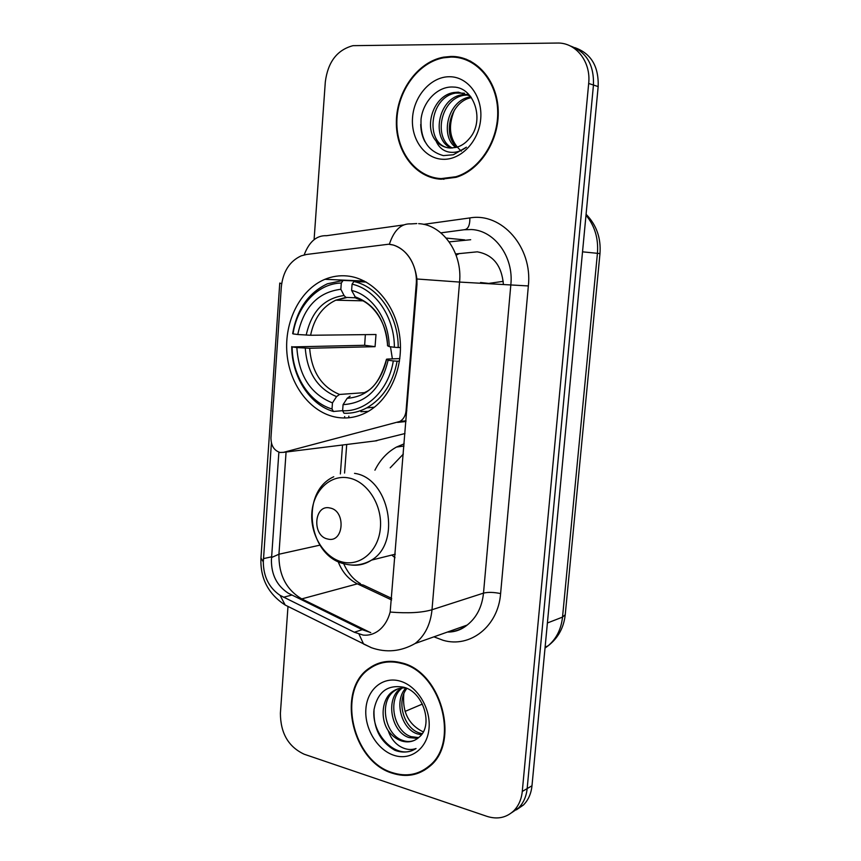 <?xml version="1.0" encoding="UTF-8"?>
<svg xmlns="http://www.w3.org/2000/svg" width="861" height="861" viewBox="0 0 861 861"><rect width="100%" height="100%" fill="white"/><g stroke="black" fill="none" stroke-linecap="round" stroke-linejoin="round"><path stroke-width="1.29" d="M406.822 410.762L406.058 410.837C405.531 415.702 403.497 419.242 399.935 421.438L283.506 452.348L280.029 452.466C274.035 450.529 271.011 445.664 270.957 437.862L281.289 287.165C282.925 271.624 289.597 261.174 301.296 255.814L306.548 254.469L388.451 244.244C404.702 245.116 418.177 264.435 416.197 284.582L416.961 284.614L390.162 612.053C387.945 620.2 384.049 626.431 378.463 630.736C373.685 634.223 368.562 635.676 363.094 635.074L354.323 632.232L280.105 595.371C269.041 587.794 263.444 576.633 263.315 561.878L271.409 443.017M347.241 275.972C339.568 275.24 332.142 276.349 324.952 279.298C300.145 289.533 284.152 321.551 286.95 353.354C289.619 385.179 310.713 412.903 336.748 417.327C347.187 419.049 357.283 417.305 367.034 412.096C390.001 399.741 404.261 366.808 399.558 335.123C394.984 303.427 372.264 278.318 347.241 275.972M490.027 283.549L480.503 282.516M503.384 284.195C501.683 265.446 492.976 254.652 477.252 251.832L455.652 253.963M395.005 557.691L391.787 555.054M374.933 470.192C380.067 459.86 387.256 452.143 396.512 447.053L404.153 443.824M374.912 440.983L404.982 433.535M406.058 410.837L416.197 284.582M456.115 255.19L459.419 253.5M451.142 56.428L443.576 57.149C417.693 61.874 396.749 91.169 396.361 121.476C395.705 151.794 415.54 177.99 441.09 179.228L456.05 177.334C480.298 170.155 499.509 140.225 498.207 110.068C497.152 79.869 475.767 56.051 451.142 56.428M434.644 177.743L439.196 179.088M401.538 662.852C389.495 659.698 378.732 661.485 369.24 668.201C336.07 689.801 351.686 761.49 392.508 773.264C406.327 777.612 418.607 775.395 429.381 766.602C460.743 742.623 441.306 671.494 401.538 662.852M380.939 662.561L377.699 664.251M388.989 244.298L393.552 245.084C406.661 249.841 414.453 261.152 416.928 278.996L416.961 284.614M370.747 632.587L362.266 629.692L288.295 593.218C276.951 585.814 271.323 574.761 271.419 560.048L278.878 452.154M371.349 667.436L374.169 665.176M511.509 812.806L518.57 807.941C523.466 803.001 526.329 796.554 527.158 788.59L593.455 85.035C594.122 64.747 586.33 51.692 570.068 45.87C586.33 51.692 594.122 64.747 593.455 85.035L527.158 788.59C526.329 796.554 523.466 803.001 518.57 807.941L511.509 812.806M287.94 607.123L280.395 713.242C280.503 733.206 288.446 746.874 304.224 754.236L486.982 816.368C497.314 819.618 506.203 817.799 513.651 810.922C518.559 805.961 521.432 799.471 522.272 791.463L588.676 83.463C591.141 61.658 575.826 42.318 557.185 43.05L352.999 45.665C337.157 49.884 327.923 61.938 325.318 81.838L314.147 238.874M420.846 771.467L424.355 770.261M466.285 59.205L461.528 58.354M516.417 809.835L523.434 805.003C528.31 800.084 531.162 793.67 531.99 785.749L598.169 86.584C598.836 66.437 591.087 53.468 574.911 47.667M470.709 61.206L466.059 59.807M441.144 178.604L455.91 176.731C479.921 169.639 498.939 140.031 497.658 110.176C496.614 80.288 475.466 56.708 451.089 57.074L443.566 57.795C417.962 62.476 397.233 91.47 396.867 121.466C396.221 151.471 415.863 177.388 441.144 178.604M461.345 151.149C449.754 140.881 447.451 127.18 454.425 110.047M455.835 147.489C439.476 136.113 447.946 100.156 470.128 96.927L470.784 96.809M456.997 147.177C441.984 135.317 450.174 101.458 471.365 97.616M451.315 148.06C430.887 140.16 437.42 98.358 461.991 94.753L467.437 94.409M452.434 148.017C432.986 139.127 440.079 98.811 464.036 95.291L468.406 94.914M436.01 140.935C439.982 145.38 444.782 147.748 450.432 148.049L456.448 147.339C461.259 145.993 465.478 143.163 469.094 138.869C485.238 121.53 474.691 87.176 453.478 87.058C437.84 85.863 423.074 101.404 421.04 119.205C420.254 139.138 427.713 151.267 443.393 155.615L453.338 154.765L466.404 147.188C460.366 151.762 454.177 153.312 447.838 151.816C442.468 150.374 438.529 146.747 436.01 140.935C423.537 127.073 433.32 95.56 453.693 92.536L458.353 92.149L470.138 95.991M448.011 147.801C424.828 143.4 429.273 97.024 455.781 93.085L464.445 93.182M449.474 76.737C431.157 76.575 414.119 95.722 412.559 117.397C410.729 139.073 424.591 158.618 442.726 159.274C460.829 160.264 478.92 141.441 480.707 118.936C482.763 96.443 467.824 76.575 449.474 76.737M439.25 178.464L443.953 179.271M424.914 141.645C422.267 136.673 420.868 130.937 420.717 124.425M424.064 769.723L427.443 768.163M392.562 772.704C406.22 776.999 418.371 774.803 429.026 766.107C460.075 742.397 440.854 672 401.495 663.433C389.57 660.301 378.905 662.066 369.498 668.728C336.694 690.113 352.16 761.059 392.562 772.704M423.278 731.925C408.684 724.758 402.195 712.101 403.809 693.955M421.395 734.799L417.23 733.841C401.334 728.976 393.714 700.585 405.865 688.004M422.202 733.701L419.253 732.915C404.035 728.18 396.028 701.64 406.898 688.413M417.671 738.394L409.007 737.576C391.206 732.173 384.878 698.658 400.882 688.283L401.151 688.09M418.618 737.608L411.074 736.639C393.638 731.355 387.052 698.809 402.302 687.961M388.203 730.645C391.895 735.778 396.361 739.212 401.592 740.955C407.78 742.806 413.291 741.827 418.134 738.028L418.876 737.371C433.718 726.243 423.838 692.47 404.132 687.326C387.773 684.237 377.742 691.674 374.018 709.636C373.308 728.191 380.218 741.719 394.747 750.222L396.372 750.814C403.518 753.02 410.073 752.256 416.046 748.521C410.525 750.426 404.853 749.522 399.03 745.777C394.101 742.451 390.485 737.403 388.203 730.645C379.992 718.505 381.94 698.723 392.498 691.62C396.544 688.735 401.032 687.541 405.983 688.014M414.615 740.266C410.772 741.87 406.812 741.913 402.754 740.428C384.889 734.96 378.539 701.209 394.607 690.78L397.836 688.865M400.053 681.105C383.07 676.089 367.313 689.198 365.903 708.754C364.246 728.245 377.172 749.931 393.983 755.312C410.762 760.995 427.454 748.435 429.047 728.202C430.898 708.054 417.047 685.819 400.053 681.105M384.501 661.786L381.111 663.142M413.678 749.866C396.308 759.144 372.307 735.671 373.868 711.057M390.485 346.757L392.379 358.865M342.624 410.665L333.433 411.483L332.012 408.986C309.26 402.464 292.202 375.407 292.137 346.918L296.851 347.564C298.778 375.687 310.649 394.123 332.464 402.894L336.565 396.598L339.546 394.456L364.375 392.659M341.3 283.054L343.119 280.417L327.428 283.786C308.529 292.708 296.937 309.314 292.654 333.605L293.041 333.896C297.023 305.892 317.752 283.387 341.3 283.054L340.848 289.274C317.946 292.191 303.589 307.269 297.766 334.52L310.595 335.263L375.999 334.509L375.062 346.671L309.659 348.264L296.851 347.564M355.55 297.809L345.896 297.389L344.056 295.517L340.848 289.274M292.137 346.918L364.655 345.283L365.355 334.628M360.91 411.698L368.357 411.354M343.119 280.417L360.135 281.17L360.447 281.816M344.023 413.258C351.901 413.56 359.489 411.762 366.775 407.877C382.844 398.611 392.96 383.048 397.115 361.19L393.294 360.931C388.688 390.431 365.957 412.075 342.613 410.751L344.023 413.258M399.504 361.093L397.115 361.19M291.75 346.596C291.718 376.397 309.583 404.756 333.433 411.483M342.613 410.751L343.076 404.627C366.302 403.239 381.315 388.429 388.107 360.221L393.294 360.931M332.464 402.894L332.012 408.986M297.766 334.52L293.041 333.896M388.107 360.221L386.492 359.231L387.708 359.048L399.848 358.585M350.136 396.135L347.166 398.288L343.076 404.627M503.233 281.343L489.123 283.355M366.216 282.064L353.893 281.525L352.074 284.173C375.439 289.21 394.51 317.106 394.37 347.274L398.202 347.532C398.471 315.912 378.409 286.627 353.893 281.525M398.202 347.532L400.483 347.467M394.37 347.274L389.172 346.585C389.032 319.883 372.286 295.28 351.611 290.426L352.074 284.173M351.611 290.426L355.98 298.207C372.372 301.824 387.235 322.746 387.536 345.735L389.172 346.585M355.98 298.207L357.907 298.767M364.655 345.283L375.062 346.671M327.707 539.018C343.808 543.549 346.305 510.724 330.011 508.001C313.996 503.857 311.66 536.069 327.707 539.018M403.335 454.07L390.216 467.814M422.396 704.061L405.057 711.423M405.951 421.503L397.61 422.396M376.87 440.735L283.506 452.348M423.59 224.355L469.869 217.93C501.715 212.215 532.765 247.247 528.353 285.938L500.607 593.584C493.74 592.164 488.036 592.013 483.505 593.121L510.853 284.56C513.823 256.933 494.601 230.544 471.548 229.532L464.036 229.758L440.864 232.857M500.607 593.584C498.228 626.399 470.149 648.29 443.135 640.304L433.922 636.839M447.569 632.006C454.759 631.78 461.292 629.466 467.168 625.064C476.585 617.617 482.031 606.973 483.505 593.121L432.007 609.739C430.511 624.429 424.904 635.676 415.174 643.479L467.168 625.064C461.345 629.832 454.769 632.157 447.419 632.06M389.333 244.32C394.015 230.145 401.194 223.343 410.858 223.914L416.778 223.569M390.162 612.053C407.931 613.506 421.879 612.731 432.007 609.739L459.57 282.074L416.928 278.996M263.315 561.878L260.958 558.003L279.76 283.129M279.76 283.054L281.655 283.689M280.105 595.371L285.185 605.046L292.482 608.673M403.744 224.915L326.599 235.699C316.654 235.257 309.174 241.661 304.17 254.91M359.026 634.18L363.579 644.039L371.016 647.483M418.65 223.656C442.543 224.646 462.583 252.682 459.57 282.074L528.353 285.938M271.57 557.508L278.932 554.236L286.078 452.036M370.305 632.523L301.759 598.901C286.239 589.71 278.63 574.814 278.932 554.236L319.937 545.142M522.272 791.463L531.99 785.749M588.676 83.463L598.169 86.584M469.869 217.93C469.966 225.485 468.018 229.435 464.036 229.758M338.115 561.555C342.172 572.038 348.587 579.464 357.369 583.844L391.604 599.945M301.759 598.901L357.369 583.844L363.407 585.093L391.723 598.395M470.687 239.724L449.184 241.876M446.181 238.066L464.682 239.885M344.669 416.573L344.561 417.983M342.538 445.008L340.364 473.948M263.477 558.628L271.613 556.809M283.517 597.265L291.75 595.08M354.323 632.232L362.266 629.692M545.024 648.064L548.059 645.847C556.346 638.862 561.168 629.283 562.524 617.111L597.437 253.285C598.567 238.475 594.757 225.786 585.986 215.207M582.52 251.832L599.977 253.575L565.236 614.732C563.794 627.744 558.068 638.119 548.059 645.847L545.121 647.074M565.236 614.732L562.524 617.111L547.402 622.987M309.659 348.264C311.542 371.554 321.497 386.944 339.546 394.456M346.746 297.572L335.779 300.188C322.488 306.559 314.093 318.247 310.595 335.263M347.166 398.288C367.367 396.749 380.508 383.78 386.589 359.371M305.268 348.124C307.151 372.619 317.591 388.774 336.565 396.598M344.056 295.517C324.123 298.24 311.499 311.434 306.193 335.09M387.644 345.831C385.491 320.152 374.535 303.782 354.797 296.701M361.502 300.188L357.466 298.756M342.398 562.029C360.598 566.635 378.732 550.749 380.411 527.793C382.381 504.901 367.227 481.385 348.759 477.963C330.323 474.207 313.318 490.662 311.865 512.758C310.143 534.799 324.166 557.745 342.398 562.029M350.997 564.988C358.359 565.871 365.204 564.246 371.532 560.113C401.893 542.484 389.064 477.79 354.528 473.356M364.321 281.052L324.952 279.298M403.981 446.052L396.512 447.053M406.015 420.792L399.935 421.438M444.911 57.558L443.576 57.149M260.915 558.477C260.259 578.538 268.341 594.058 285.185 605.046L371.252 647.655C386.288 652.972 400.925 651.583 415.174 643.479M513.651 810.922L523.434 805.003M348.845 416.175L348.727 417.779M346.714 444.491L344.561 473.055M343.668 563.654C347.812 572.909 353.387 579.561 360.404 583.618M586.083 214.271C596.49 224.947 601.118 238.045 599.977 253.575M457.223 176.957L455.91 176.731M471.053 97.175L470.117 96.927M464.036 95.291L461.991 94.753M455.781 93.085L453.693 92.536M430.974 765.138L429.026 766.107M401.484 688.047L400.882 688.283M394.607 690.78L392.498 691.62M362.825 300.833L335.779 300.188L345.896 297.389M374.438 407.199L366.775 407.877M365.021 392.325C374.169 388.472 381.315 377.452 386.481 359.285M395.285 554.183L371.532 560.113C362.804 565.107 353.645 566.323 344.045 563.761C307.98 555.625 299.746 492.018 333.767 476.757"/></g></svg>
